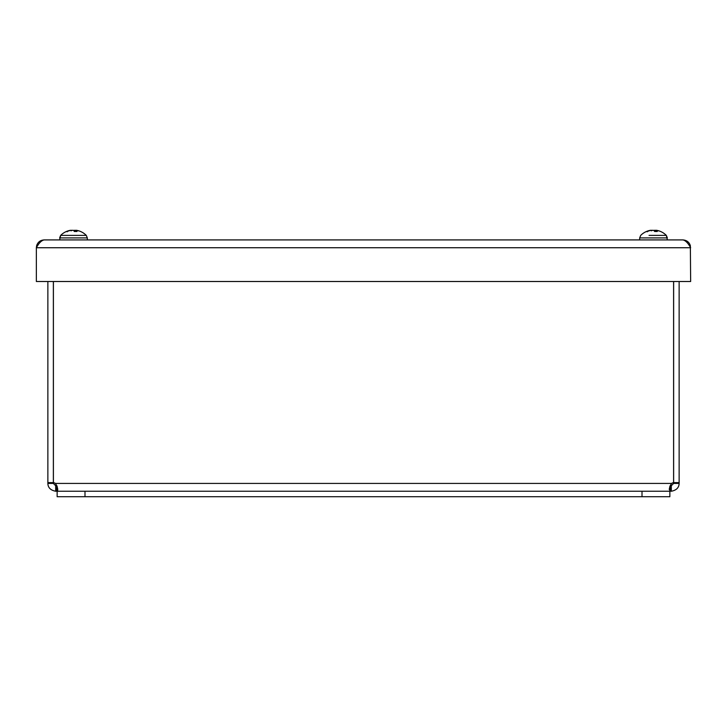 <?xml version="1.0" encoding="UTF-8"?>
<svg xmlns="http://www.w3.org/2000/svg" width="727" height="727" viewBox="0 0 727 727"><rect width="100%" height="100%" fill="white"/><g stroke="black" fill="none" stroke-linecap="round" stroke-linejoin="round"><path stroke-width="1.09" d="M690.35 245.608L690.65 281.503L36.35 281.503L36.35 247.734C38.958 242.991 41.557 240.383 44.165 239.919C40.394 240.146 37.886 242.036 36.641 245.608L37.731 245.599M689.269 245.599L690.359 245.608C689.114 242.036 686.606 240.146 682.835 239.919C685.443 240.383 688.042 242.991 690.65 247.734L36.35 247.734L36.65 245.608M44.165 239.919L682.835 239.919M655.154 230.286L654.1 230.395M656.844 230.395L655.618 230.286M656.027 230.286L657.044 230.395M654.836 230.395L655.654 230.286L654.836 230.414A17.975 4.553 -84.8 0 1 654.882 230.432M651.874 230.286L652.937 230.395M650.192 230.395L651.419 230.286M651.01 230.286L649.983 230.395M652.192 230.395L651.374 230.286M70.692 230.286L69.91 230.395A17.975 17.657 62 0 0 66.448 231.495L67.229 231.777M66.448 231.495L67.302 231.495A17.975 16.021 -78.9 0 1 70.501 230.395L71.864 230.286A17.821 6.679 -100.8 0 0 71.046 230.859A17.821 9.206 101.7 0 1 72.391 230.286L73.636 230.395A17.975 2.944 84.9 0 1 74.318 231.495L76.953 231.495A17.975 7.997 -84.4 0 0 75.463 230.395L76.008 230.286A17.821 16.23 -114.9 0 1 78.271 230.859A17.821 14.94 108.6 0 0 76.271 230.286L77.062 230.395M77.953 235.394L60.668 235.394L69.047 235.394L60.668 235.394L59.632 237.92L87.331 237.92L87.331 239.919M76.68 230.323A18.002 18.002 0 0 1 86.295 235.394L87.331 237.92L86.295 235.394L77.916 235.394L85.668 235.394M75.381 231.44L76.008 230.286M70.737 230.35L69.901 230.395L70.755 230.323A17.821 16.23 114.9 0 1 70.964 230.286L70.955 230.314M71.51 230.395L70.964 230.286M74.799 231.44L74.572 230.286L73.327 230.395M74.572 230.286A17.821 9.206 -101.7 0 1 75.081 230.468M75.435 230.268L74.954 231.44M650.683 230.286L649.947 230.395A17.975 17.521 67 0 0 646.521 231.495L647.294 231.777M646.521 231.495L647.493 231.495A17.975 15.658 -79.8 0 1 650.62 230.395L652.037 230.477M652.01 230.286A17.821 5.98 -100.6 0 0 651.283 230.859A17.821 8.56 101.4 0 1 652.546 230.286L653.827 230.395A17.975 3.699 84.9 0 1 654.645 231.495L657.244 231.495A17.975 8.679 -84.3 0 0 655.618 230.395L656.108 230.286A17.821 16.503 -117.4 0 1 658.408 230.859A17.821 15.322 109.9 0 0 656.354 230.286L657.081 230.395M650.474 230.295A18.002 18.002 0 0 0 640.705 235.394L639.669 237.92L667.368 237.92L666.332 235.394L649.038 235.394M654.718 231.44L654.491 230.286L653.209 230.395M654.491 230.286A17.821 8.56 -101.4 0 1 655 230.477M656.417 230.395L655.027 230.286L654.873 231.44M655.536 231.44L656.108 230.286M651.41 230.395L650.929 230.286M74.736 230.341L73.527 230.395M75.29 230.395L75.917 230.286M71.882 230.395A17.821 10.033 102.1 0 1 72.237 230.286L73.436 230.395M71.673 230.395L71.055 230.286M53.362 482.619L53.362 483.419L55.679 485.745L55.679 491.243C50.608 490.28 48 487.681 47.864 483.419L47.864 482.619L53.362 482.619L53.362 281.503M47.864 281.503L47.864 482.619M679.136 482.619L679.136 483.419C678.991 487.681 676.383 490.289 671.321 491.243L671.321 485.745L673.638 483.419L673.638 482.619L679.136 482.619L679.136 281.503M673.638 482.619L673.638 281.503M673.593 281.503L673.593 482.619A5.198 5.198 0 0 0 671.557 483.419L669.921 486.245L669.249 489.316L670.276 491.243L670.13 485.736L671.321 485.745M47.864 483.419L53.362 483.419M53.407 281.503L53.407 482.619A5.198 5.198 0 0 1 55.443 483.419L57.079 486.245L57.751 489.316L56.724 491.243L57.724 490.18M55.679 485.745L56.87 485.736L56.724 491.243L55.679 491.243M57.142 491.243L57.142 496.732L669.858 496.732L669.858 491.243L56.724 491.243M673.638 483.419L679.136 483.419M671.321 491.243L670.276 491.243M669.858 491.243L669.858 496.732M55.443 483.419L671.557 483.419M84.995 496.732L84.995 491.243M642.005 491.243L642.005 496.732M639.669 237.829L639.669 239.919M67.52 231.44L66.684 231.44M76.844 231.44L74.272 231.44M70.292 230.323A18.002 18.002 0 0 0 60.668 235.394L60.605 235.457M60.668 235.394L59.632 239.919M75.363 230.314L75.263 231.44M647.702 231.44L646.757 231.44M657.126 231.44L654.591 231.44M656.563 230.295A18.002 18.002 0 0 1 666.332 235.394L667.368 239.919M640.705 235.394L639.669 237.92M655.5 230.314L655.4 231.44"/></g></svg>
